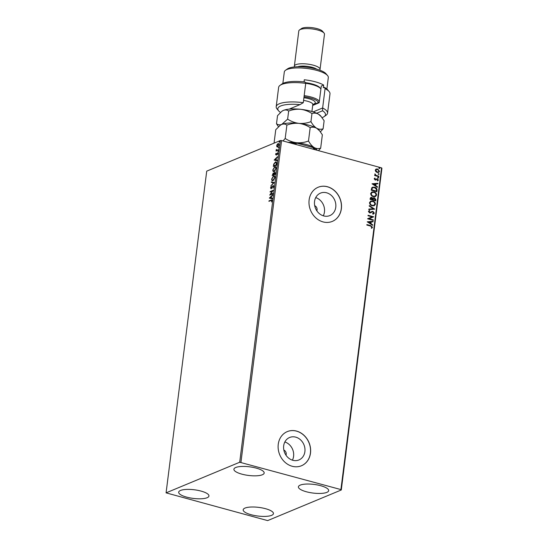 <?xml version="1.0" encoding="UTF-8"?>
<svg xmlns="http://www.w3.org/2000/svg" width="548" height="548" viewBox="0 0 548 548"><rect width="100%" height="100%" fill="white"/><g stroke="black" fill="none" stroke-linecap="round" stroke-linejoin="round"><path stroke-width="0.82" d="M316.847 210.829A3.699 3.172 67.4 0 0 314.71 205.685M285.974 455.189A3.699 3.172 67.4 0 0 283.837 450.045M292.824 460.286A12.166 10.439 67.4 0 0 298.955 459.943A12.166 10.439 67.4 0 0 304.866 448.134A12.166 10.439 67.4 0 0 295.749 437.146A12.166 10.439 67.4 0 0 289.618 437.482A12.166 10.439 67.4 0 0 283.713 449.298A12.166 10.439 67.4 0 0 292.824 460.286M292.413 460.162A12.166 10.439 67.4 0 0 284.85 441.969M323.697 215.926A12.166 10.439 67.4 0 0 329.828 215.59A12.166 10.439 67.4 0 0 335.732 203.774A12.166 10.439 67.4 0 0 326.615 192.786A12.166 10.439 67.4 0 0 320.484 193.122A12.166 10.439 67.4 0 0 314.579 204.938A12.166 10.439 67.4 0 0 323.697 215.926M323.286 215.802A12.166 10.439 67.4 0 0 315.723 197.609M323.025 221.899A18.488 15.865 67.4 0 0 332.341 221.385A18.488 15.865 67.4 0 0 341.322 203.438A18.488 15.865 67.4 0 0 327.464 186.738A18.488 15.865 67.4 0 0 318.148 187.252A18.488 15.865 67.4 0 0 309.168 205.199A18.488 15.865 67.4 0 0 323.025 221.899M332.3 221.406A18.488 15.865 67.4 0 0 341.226 203.445A18.488 15.865 67.4 0 0 327.375 186.779A18.488 15.865 67.4 0 0 318.1 187.272M292.153 466.259A18.488 15.865 67.4 0 0 301.475 465.745A18.488 15.865 67.4 0 0 310.449 447.798A18.488 15.865 67.4 0 0 296.598 431.098A18.488 15.865 67.4 0 0 287.275 431.612A18.488 15.865 67.4 0 0 278.302 449.559A18.488 15.865 67.4 0 0 292.153 466.259M301.427 465.766A18.488 15.865 67.4 0 0 310.36 447.805A18.488 15.865 67.4 0 0 296.509 431.132A18.488 15.865 67.4 0 0 287.234 431.625M256.272 468.122A15.248 4.343 7.2 0 1 264.177 473.04A15.248 4.343 7.2 0 1 241.812 474.136A15.248 4.343 7.2 0 1 233.914 469.218A15.248 4.343 7.2 0 1 256.272 468.122M265.547 508.702A15.248 4.343 7.2 0 1 273.445 513.62A15.248 4.343 7.2 0 1 251.08 514.716A15.248 4.343 7.2 0 1 243.182 509.798A15.248 4.343 7.2 0 1 265.547 508.702M201.054 491.09A15.248 4.343 7.2 0 1 208.952 496.009A15.248 4.343 7.2 0 1 186.587 497.105A15.248 4.343 7.2 0 1 178.689 492.186A15.248 4.343 7.2 0 1 201.054 491.09M320.772 485.734A15.248 4.343 7.2 0 1 328.67 490.652A15.248 4.343 7.2 0 1 306.305 491.748A15.248 4.343 7.2 0 1 298.407 486.83A15.248 4.343 7.2 0 1 320.772 485.734M267.65 520.6L341.281 489.981L340.918 489.576L239.709 462.238L166.078 492.858L267.65 520.6M340.918 489.576L381.559 167.866L381.922 168.27L341.281 489.981M277.555 144.364L278.089 143.487L279.021 144.741L277.651 146.96L276.911 146.83L276.699 145.706L277.233 144.282L278.542 143.439M277.651 146.96L276.911 146.83L277.021 145.795M278.302 150.125L276.062 151.056L276.308 149.385L276.85 150.207L278.363 149.652L278.302 150.125M276.452 149.741L277.172 150.296L278.336 149.885M276.966 153.858L277.72 152.83L277.494 154.57L277.35 153.214L276.082 155.009L275.61 154.351L276.041 153.303L276.13 154.543L277.658 152.714M275.891 154.207L276.671 154.426M277.877 153.707L277.35 153.214M274.623 163.016L275.384 162.023C276.281 161.585 276.678 162.167 276.582 163.763L276.404 165.188L273.336 166.469L273.747 164.023L275.384 162.023L276.055 161.941M274.5 172.586L275.034 172.106L275.247 174.339L272.178 175.613L273.226 173.01L273.808 173.319L275.048 171.983M273.014 173.586L273.226 173.01L274.034 173.38M274.199 182.621L270.883 185.875L273.466 182.895L271.329 182.361L271.39 181.847L274.199 182.621M272.842 193.355L272.788 193.828L269.719 195.102L272.39 191.074L270.102 192.026L270.164 191.553L273.233 190.272L270.561 194.3L272.842 193.355M270.972 200.486L268.931 201.335L268.986 200.863L271.733 199.835L271.993 200.678L271.493 201.986L271.678 200.815L270.972 200.486L271.959 200.89M239.709 462.238L280.35 140.528L206.719 171.147L166.078 492.858M269.335 198.095L272.664 194.773L271.534 196.328L271.315 198.054L272.219 198.28L272.157 198.794L269.335 198.095M271.144 188.601L270.561 187.8L271.233 186.395L271.185 188.135L273.116 185.539L273.788 186.491L272.938 188.156L273.466 186.656L273.055 186.012L270.856 188.635M273.788 186.745L273.055 186.012M270.876 187.676L271.513 188.224L271.945 187.772M272.87 186.142L273.425 185.505M273.007 180.655C272.13 181.052 271.685 180.498 271.678 178.991L273.589 175.929C274.473 175.531 274.911 176.093 274.904 177.614L273.007 180.655L272.342 180.724M272.897 176.86L274.24 175.846M274.164 171.503C273.281 171.901 272.842 171.346 272.836 169.839L274.747 166.777C275.623 166.38 276.069 166.941 276.062 168.462L274.164 171.503L273.493 171.572M274.055 167.709L275.397 166.702M274.144 160.078L277.466 156.749L276.343 158.304L276.124 160.037L277.028 160.256L276.959 160.769L274.144 160.078M277.898 151.714L278.322 151.008M278.357 148.083L278.781 147.385M279.103 142.165L279.528 141.466M375.784 171.606L375.257 170.147L376.099 169.058L377.627 168.996L379.531 171.312L378.689 172.408L377.188 172.469L375.784 171.606M378.778 176.655L374.654 175.531L374.716 175.059L375.318 175.223L374.935 173.894L376.044 175.346L378.839 176.182L378.778 176.655M377.394 180.484L377.915 179.956L377.319 179.196L375.133 179.984L374.168 178.792L374.866 178.038L375.188 178.408L374.674 178.901L375.175 179.511L377.36 178.716L378.428 180.039L377.743 180.861L377.25 180.545M374.702 178.121L375.01 178.484L374.503 178.97L374.996 179.58L377.36 178.716M376.914 179.203L375.791 180.011M377.058 190.293L376.873 191.725L371.229 190.183L371.736 187.841L372.517 187.204L374.599 187.183C376.243 187.56 377.058 188.594 377.058 190.293L376.716 191.677M375.716 200.876L370.078 199.335L370.188 198.465L370.777 197.458L371.763 197.424L372.893 198.335L374.455 197.753L375.873 199.643L375.716 200.876M374.674 209.158L368.777 209.589L368.845 209.076L373.318 208.747L369.222 206.082L369.29 205.562L374.674 209.158M373.318 219.885L373.257 220.358L367.612 218.816L372.208 216.892L368.003 215.741L368.064 215.268L373.709 216.809L369.119 218.741L373.318 219.885L373.099 220.317M370.578 226.071L366.824 225.05L366.886 224.577L370.695 225.618L372.53 227.283L371.736 228.263L371.332 227.906L371.955 227.125L370.578 226.071M381.559 167.866L281.59 140.569L240.949 462.279M367.235 221.817L373.14 221.303L373.072 221.817L371.181 221.961L370.969 223.687L372.695 224.81L372.626 225.331L367.235 221.817L373.14 221.303M372.681 213.679L373.743 212.973L372.893 211.85L369.571 212.905L368.393 211.446L369.503 210.521L369.804 210.98L368.975 211.61L369.612 212.425L372.962 211.384L374.325 213.097L373.626 213.96L372.914 214.145L372.681 213.679L373.229 213.535L372.695 213.72M369.078 210.665L369.503 210.521L369.612 211.042L368.975 211.61M369.804 210.98L369.352 211.144M368.797 211.686L369.434 212.501L370.373 212.336M372.202 205.788C370.592 205.384 369.695 204.336 369.51 202.637L370.708 201.102L372.777 201.048C374.394 201.459 375.284 202.513 375.449 204.219L374.243 205.726L372.202 205.788M373.359 196.636C371.743 196.232 370.845 195.184 370.667 193.485L371.866 191.951L373.928 191.896C375.544 192.307 376.435 193.369 376.599 195.067L375.401 196.574L373.359 196.636M372.037 183.792L377.942 183.285L377.873 183.799L375.99 183.936L375.77 185.662L377.497 186.793L377.435 187.306L372.037 183.792M378.189 178.045L377.771 177.525L378.291 177.257L378.709 177.778L378.017 178.121M377.771 177.525L378.291 177.257L378.538 177.853M378.647 174.415L378.23 173.894L378.75 173.627L379.168 174.154L378.476 174.49M378.23 173.894L378.75 173.627L378.997 174.223M379.394 168.503L378.976 167.976L379.497 167.715L379.915 168.236L379.223 168.572M378.976 167.976L379.497 167.715L379.743 168.311M280.35 140.528L281.59 140.569M366.872 224.694L370.523 225.687L372.53 227.283M372.359 227.352L371.558 228.338M372.962 221.378L372.907 221.83M370.969 223.687L371.181 221.961M370.791 223.762L372.695 224.81M372.517 224.886L372.476 225.228M368.599 222.146L370.236 223.399L370.578 222.002L368.599 222.146L370.414 223.324M367.626 218.721L372.208 216.892M368.05 215.385L373.709 216.809M373.14 219.96L369.119 218.741M371.688 211.501L372.784 211.453L374.325 213.097M374.147 213.172L373.537 213.994M372.503 213.754L373.565 213.049M372.147 211.932L370.29 212.973M369.434 212.501L370.208 212.405L369.434 212.501M368.838 209.131L373.318 208.747M369.263 205.74L374.681 209.076M370.619 201.143L372.777 201.048M372.599 201.123C374.216 201.534 375.106 202.589 375.27 204.294L375.449 204.219M375.27 204.294L374.154 205.76M370.969 201.602L369.914 202.849C370.064 204.219 370.791 205.062 372.085 205.39L373.818 205.301M372.715 201.52L371.058 201.568L370.092 202.774C370.243 204.144 370.962 204.993 372.263 205.315L373.907 205.267L374.866 204.075C374.736 202.698 374.017 201.849 372.715 201.52M370.695 197.492L371.763 197.424M371.585 197.499L372.893 198.335M373.387 197.821L374.455 197.753M374.277 197.828L375.873 199.643M375.695 199.719L375.558 200.828M374.394 198.225L373.12 198.766L374.222 198.301L373.12 198.766L372.928 199.739L375.202 200.239L374.394 198.225L373.291 198.698L373.099 199.671L375.202 200.239M371.065 197.951L371.715 197.903L370.715 199.02L372.524 199.513L371.715 197.903M371.537 197.979L370.537 199.088L372.524 199.513M371.777 191.992L373.928 191.896M373.757 191.971C375.373 192.382 376.264 193.437 376.428 195.143L376.599 195.067M376.428 195.143L375.312 196.616M372.126 192.451L371.071 193.697C371.222 195.067 371.941 195.917 373.243 196.239L374.976 196.157M373.873 192.369L372.215 192.417L371.243 193.622C371.393 194.992 372.119 195.841 373.421 196.163L375.065 196.116L376.024 194.924C375.894 193.547 375.175 192.697 373.873 192.369M372.428 187.238L374.599 187.183M374.428 187.258C376.065 187.635 376.88 188.67 376.88 190.368M372.798 187.711L372.065 188.313L371.695 189.937L376.353 191.094L376.435 189.279L374.544 187.656L372.88 187.676L372.243 188.238L371.873 189.868L376.353 191.094M372.044 183.772L377.942 183.285M377.764 183.354L377.709 183.813M375.77 185.662L375.99 183.936M375.592 185.738L377.497 186.793M377.325 186.861L377.277 187.204M373.407 184.128L375.038 185.375L375.38 183.977L373.407 184.128L375.216 185.306M375.387 179.573L375.873 179.21L375.387 179.573M377.182 178.792L378.428 180.039M378.25 180.114L377.565 180.936M375.613 180.08L376.428 179.586M377.593 177.6L378.113 177.333M374.702 175.175L375.318 175.223M374.818 174.017L375.339 174.237M375.065 174.504L376.044 175.346M375.873 175.415L378.839 176.182M378.661 176.257L378.62 176.614M378.052 173.969L378.572 173.702M375.921 169.127L377.627 168.996M377.449 169.072L379.531 171.312M379.353 171.387L378.6 172.442M376.318 169.544L375.592 170.359L377.072 172.065L378.319 171.997M377.565 169.469L376.408 169.503L375.764 170.284L377.25 171.997L378.415 171.962L379.024 171.175L377.565 169.469M378.798 168.051L379.319 167.784M269.315 200.945L271.87 199.924M272 200.897L271.294 200.575L272 200.897M269.671 198.109L272.609 195.232M272.219 198.287L271.315 198.054M270.082 197.753L271.349 198.075L271.198 196.664L270.082 197.753L271.027 197.986M270.171 194.91L270.582 194.307L272.815 193.588M270.486 191.642L273.103 190.553M271.466 188.69L270.561 187.8M271.198 187.765L271.513 188.224L271.198 187.765M271.267 185.443L273.466 182.895M271.65 182.443L271.39 181.847M271.712 181.936L274.206 182.553M272.514 180.751L271.979 179.312M273.911 176.011L274.39 175.915M274.911 177.847C274.918 176.614 274.562 176.161 273.856 176.49M274.87 177.84L274.589 177.758C274.596 176.531 274.24 176.072 273.527 176.401L274.219 176.401M272.699 180.265L273.986 179.84M273.527 176.401L271.993 178.84C272 180.052 272.356 180.504 273.068 180.182L274.589 177.758M273.39 180.265L272.849 180.326M272.527 175.47L272.589 175.024M273.548 173.1L274.13 173.408M275.384 173.545L275.178 172.558L274.651 172.497L273.849 174.47L274.993 173.997L274.651 172.497M273.849 174.47L274.993 173.997M273.89 174.449L273.493 173.572M273.856 174.442L273.521 173.565M273.171 173.483L272.555 175.011L273.884 174.483M272.555 175.011L273.534 174.607M273.671 171.599L273.13 170.161M275.069 166.866L275.548 166.763M276.069 168.695C276.076 167.469 275.719 167.01 275.007 167.339M276.028 168.688L275.747 168.613C275.754 167.38 275.397 166.921 274.685 167.25L275.377 167.256M273.856 171.113L275.144 170.695M274.685 167.25L273.151 169.688C273.157 170.908 273.514 171.353 274.219 171.031L275.747 168.613M274.548 171.12L274.007 171.182M273.685 166.318L273.74 165.873M275.706 162.112L276.213 162.009M276.624 163.352L275.644 162.585M276.617 163.194L275.322 162.503L276.007 162.503M275.322 162.503L274.007 164.153L273.705 165.859L276.432 164.955M273.705 165.859L276.144 164.845L276.295 163.105M274.473 160.084L277.411 157.208M277.021 160.263L276.124 160.037M274.884 159.728L276.158 160.05L276 158.639L274.884 159.728L275.829 159.961M276.404 155.098L275.61 154.351M277.959 153.728L277.672 153.296L277.959 153.728M276.774 150.536L276.507 149.864M276.774 149.83L277.172 150.296L276.774 149.83M277.973 147.049L277.233 146.919M279.069 144.946L278.35 144.049M278.994 144.925L278.028 143.96L278.542 143.994M277.521 146.535L278.37 146.35M278.028 143.96L276.98 145.597L277.713 146.487L278.747 144.857M278.035 146.569L277.672 146.617M313.401 149.255L313.531 148.241L312.613 147.446A18.858 5.37 7.2 0 1 315.045 149.289L315.511 149.83A19.413 5.528 -172.8 0 0 313.531 148.241M289.707 142.781A18.858 5.37 7.2 0 1 297.132 143.22L312.613 147.446M297.132 143.22L296.091 143.48A19.413 5.528 -172.8 0 0 291.07 143.158M295.961 144.494L296.091 143.48M322.08 117.628A24.03 6.85 -172.8 0 0 324.156 116.594A24.03 6.85 -172.8 0 0 322.539 110.785L316.641 113.237M327.546 113.183L329.992 93.845A25.879 7.377 -172.8 0 0 329.101 91.523A25.879 7.377 -172.8 0 0 325.074 88.632L322.635 107.97A25.879 7.377 7.2 0 1 327.546 113.183A25.879 7.377 7.2 0 1 326.115 115.21L324.156 116.594M313.175 111.902L322.635 107.97L322.539 110.785M285.535 70.26L287.488 68.877A20.338 5.795 7.2 0 1 316.175 69.014A20.338 5.795 7.2 0 1 326.012 73.747L327.56 75.569A22.18 6.323 -172.8 0 0 316.833 70.404A22.18 6.323 -172.8 0 0 285.535 70.26A22.18 6.323 -172.8 0 0 284.302 72L282.857 83.447M297.598 66.753A11.09 3.158 7.2 0 1 312.237 67.315A11.09 3.158 7.2 0 1 316.751 69.171M294.557 66.931A12.94 3.685 7.2 0 1 294.365 66.123A12.94 3.685 7.2 0 1 313.34 65.198A12.94 3.685 7.2 0 1 320.039 69.37A12.94 3.685 7.2 0 1 319.655 70.103M299.523 29.948L301.475 28.571A11.09 3.158 7.2 0 1 317.128 28.64A11.09 3.158 7.2 0 1 322.491 31.222L324.039 33.051A12.94 3.685 -172.8 0 0 317.778 30.037A12.94 3.685 -172.8 0 0 299.523 29.948A12.94 3.685 -172.8 0 0 298.804 30.969L294.365 66.123M304.037 81.892L304.304 79.775A22.18 6.323 -172.8 0 1 315.388 81.83A22.18 6.323 -172.8 0 1 323.656 85.056L323.32 87.694L324.32 87.283A24.03 6.85 7.2 0 1 327.553 89.701L329.101 91.523M305.729 83.351A25.879 7.377 -172.8 0 0 280.076 85.33L282.028 83.947A24.03 6.85 7.2 0 1 304.969 81.995L305.729 83.351L303.284 102.688A25.879 7.377 7.2 0 0 276.199 106.696A25.879 7.377 7.2 0 0 277.083 109.018L278.631 110.84A24.03 6.85 -172.8 0 0 280.473 112.422M280.076 85.33A25.879 7.377 -172.8 0 0 278.637 87.358L276.199 106.696M289.467 109.1A12.94 3.685 7.2 0 1 289.529 109.059A12.94 3.685 7.2 0 1 290.365 108.614L299.968 104.62A24.03 6.85 -172.8 0 0 278.631 110.84M326.875 89.009L328.321 77.563A22.18 6.323 -172.8 0 0 327.56 75.569M312.689 105.442L319.169 102.75L321.279 86.043L323.656 85.056M290.899 108.388A11.09 3.158 -172.8 0 0 290.865 108.545A11.09 3.158 -172.8 0 0 290.92 108.997M325.074 88.632L324.32 87.283M312.785 104.689A12.94 3.685 -172.8 0 0 314.271 104.23L319.244 102.161M320.039 69.37L324.485 34.209A12.94 3.685 -172.8 0 0 324.039 33.051M299.968 104.62L303.284 102.688M280.275 125.211A20.338 5.795 7.2 0 1 280.384 125.136L275.747 129.739L274.062 143.097M280.103 125.334L281.693 124.43C283.631 123.732 285.364 123.958 286.885 125.108L285.193 138.466L283.028 140.959M286.885 125.108C290.769 123.629 294.776 123.053 298.913 123.382C303.003 123.944 306.764 125.369 310.182 127.636L308.497 140.994C304.613 142.473 300.599 143.049 296.468 142.72C292.372 142.151 288.618 140.733 285.193 138.466M310.182 127.636C312.312 126.883 314.47 127.081 316.648 128.225L319.614 130.835L322.354 134.794L320.669 148.152C318.539 148.905 316.381 148.714 314.203 147.563C312.079 146.193 310.182 144.001 308.497 140.994M318.498 150.645L320.669 148.152M280.384 125.136A20.338 5.795 7.2 0 1 281.693 124.43A20.338 5.795 7.2 0 1 298.913 123.382A20.338 5.795 7.2 0 1 316.648 128.225A20.338 5.795 7.2 0 1 318.909 129.999L319.614 130.835M288.097 142.343A20.338 5.795 -172.8 0 1 296.468 142.72A20.338 5.795 7.2 0 1 314.203 147.563A20.338 5.795 7.2 0 1 317.032 150.248M320.409 131.835L323.108 128.814C320.977 129.568 318.826 129.376 316.648 128.225C314.525 126.855 312.62 124.663 310.942 121.656C307.044 123.136 303.037 123.711 298.913 123.382C294.81 122.814 291.05 121.396 287.638 119.128L281.693 124.43C279.754 125.129 278.021 124.903 276.507 123.759L278.446 126.718M282.049 111.148A20.338 5.795 7.2 0 1 282.158 111.073A20.338 5.795 7.2 0 1 283.467 110.367A20.338 5.795 7.2 0 1 300.688 109.319A20.338 5.795 7.2 0 1 318.422 114.162A20.338 5.795 7.2 0 1 320.683 115.936L324.128 120.731L323.108 128.814M276.507 123.759L277.528 115.676L281.877 111.265L283.467 110.367C285.412 109.669 287.138 109.895 288.659 111.045C292.55 109.566 296.564 108.99 300.688 109.319C304.791 109.881 308.545 111.299 311.963 113.573C314.093 112.82 316.244 113.011 318.422 114.162L321.388 116.772M311.963 113.573L310.942 121.656M288.659 111.045L287.638 119.128M320.909 89.009A16.639 4.74 -172.8 0 0 320.587 88.557A16.639 4.74 -172.8 0 0 305.716 83.323M304.174 95.633A16.639 4.74 7.2 0 1 319.354 101.312M305.339 82.645A15.714 4.48 7.2 0 1 319.813 87.646L320.587 88.557M318.498 102.476A15.714 4.48 -172.8 0 0 304.03 96.77M314.271 104.23L312.696 105.36M312.757 104.12L312.805 104.531A10.165 2.898 -172.8 0 0 303.565 100.448M303.914 97.715A12.385 3.528 7.2 0 1 314.182 100.976A12.385 3.528 7.2 0 1 312.819 104.421M291.872 107.99L291.748 108.963M312.805 104.531L311.922 111.511"/></g></svg>
